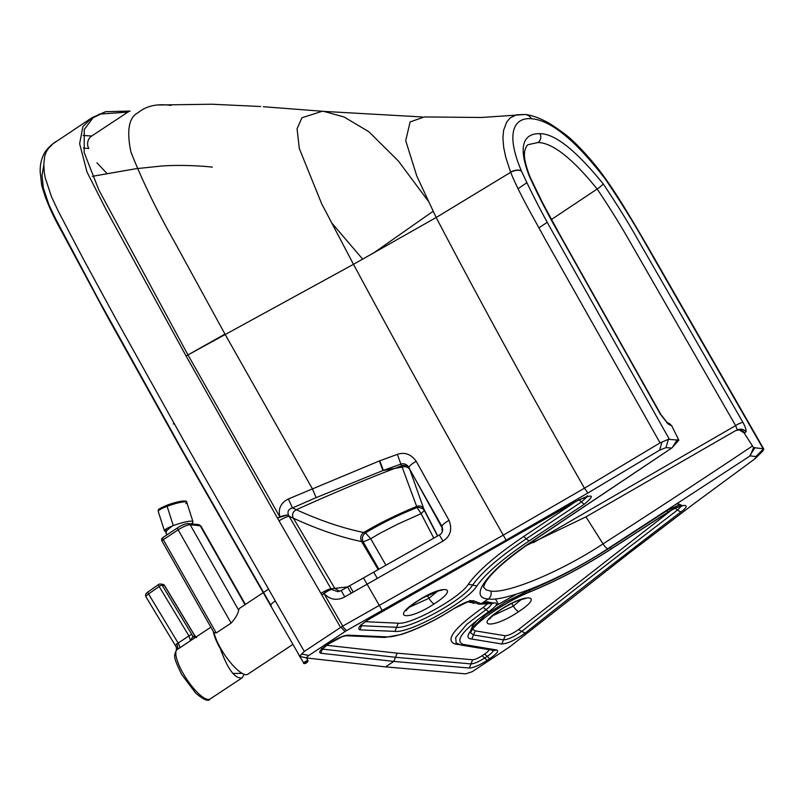 <?xml version="1.0" encoding="UTF-8"?>
<svg xmlns="http://www.w3.org/2000/svg" width="804" height="804" viewBox="0 0 804 804"><rect width="100%" height="100%" fill="white"/><g stroke="black" fill="none" stroke-linecap="round" stroke-linejoin="round"><path stroke-width="1.21" d="M94.892 175.875L92.37 176.438M529.444 176.488A6.472 3.588 -21.9 0 1 530.278 177.483C526.509 167.925 524.55 160.488 524.379 155.182L524.62 151.323C525.846 147.243 527.032 145.022 528.178 144.66L537.987 142.519A6.472 6.04 95.7 0 0 539.906 133.705C526.741 133.223 515.866 141.795 529.444 176.488C538.368 195.885 548.067 214.708 558.539 232.949L660.416 414.301A6.472 1.367 -29.7 0 1 660.868 414.502L559.755 234.547L542.519 202.698L530.278 177.483A6.472 3.588 -21.9 0 1 530.379 178.749M677.159 439.828L672.194 447.717L532.801 541.102A6.472 2.02 -123.8 0 1 532.328 541.213L672.054 447.808L678.807 440.16L668.395 439.316L665.973 447.627L659.622 450.15L587.935 492.983L506.108 540.167L346.514 630.637L342.403 626.336A8.261 4.794 150.7 0 1 342.765 626.115L324.022 593.654A9.055 1.799 -37.6 0 1 331.409 589.463A9.055 2.111 143.1 0 0 321.861 594.98L279.048 520.891L186.116 356.061L105.475 208.487L86.983 171.976L79.646 143.755L82.882 126.6L92.128 117.625L105.625 111.686L130.127 111.073A9.055 8.452 95.7 0 0 127.886 112.118L91.686 136.037L83.073 135.424M483.516 587.091L486.229 589.935L490.762 591.111C508.389 593.613 561.544 571.242 603.04 543.876L585.965 516.851L526.479 545.424M585.965 516.851L735.61 430.632L739.208 429.869L744.092 432.924L753.559 447.607L763.609 448.803L755.83 456.571L755.76 458.009L753.921 459.546L694.164 503.565L629.964 552.509L509.676 646.888L472.179 671.732L465.667 673.852L385.548 666.878L393.819 661.411L469.325 668.034C473.486 667.822 479.455 665.27 487.224 660.375L489.716 658.727C496.751 653.853 499.093 650.938 496.741 649.994L463.365 644.486C454.29 641.079 462.702 630.195 488.611 611.824C497.184 605.603 498.832 602.618 493.576 602.899L478.963 604.226M660.416 414.301L668.054 423.929L671.26 425.668A6.472 6.04 -84.3 0 0 667.591 422.803M678.807 440.16L671.722 425.718L667.471 422.723M539.906 133.705C554.78 133.544 575.865 150.247 603.171 183.835C616.537 203.673 628.356 222.698 638.607 240.919L743.007 422.522A6.472 1.447 150.5 0 0 735.62 425.587L737.338 429.969M523.243 114.54A9.055 8.452 95.7 0 1 531.404 118.741C514.299 117.183 505.033 132.64 521.444 170.991A9.055 4.894 157.6 0 0 510.58 172.096L505.726 157.162L503.696 147.454L502.902 137.856L503.626 130.248L506.61 122.198L510.188 117.876L516.469 114.841L523.243 114.54M762.996 448.491L646.627 245.572C634.296 223.733 620.638 201.734 605.663 179.573L605.512 179.362A9.055 1.206 -35.8 0 0 605.623 178.86A9.055 1.206 -35.8 0 0 605.1 178.8M490.762 591.111A6.472 6.04 95.7 0 1 488.249 599.02C507.002 601.693 563.604 577.865 607.774 548.73L750.152 455.868L753.559 447.607M752.433 445.999C703.47 478.712 653.672 511.334 603.04 543.876A6.472 1.698 56.9 0 0 607.774 548.73L750.152 455.868L755.83 456.571M755.76 458.009L763.076 450.732L763.609 448.803M763.8 449.094L648.004 247.15C638.999 231.984 620.728 199.884 605.774 179.061A9.055 1.186 -35.7 0 1 605.663 179.573A9.055 1.186 -35.7 0 0 605.774 179.061L605.623 178.86C592.89 160.549 573.473 139.906 563.483 133.092C554.881 126.72 548.529 122.62 544.439 120.791C535.444 116.057 526.54 114.419 525.062 114.51L481.506 117.484L424.291 116.942L410.13 121.937L405.698 140.64L416.794 176.036L436.17 217.512L353.479 264.325L321.67 203.764L299.309 148.519L297.058 128.831L301.912 117.766L322.293 111.253L323.781 111.384L320.846 111.173M607.774 548.73C563.604 577.865 507.002 601.693 488.249 599.02L481.214 603.663L474.079 600.96L469.687 600.608M525.153 633.11C515.495 639.994 507.696 643.622 501.786 643.984L471.767 639.029C455.265 637.954 496.912 604.397 530.992 591.312C557.393 580.488 583.985 566.438 610.749 549.182L667.23 512.6C681.149 503.415 693.611 502.882 680.797 512.017C627.452 552.649 575.563 593.01 525.153 633.11L521.796 631.351C572.528 591.051 624.427 550.609 677.511 510.048L675.31 508.259L677.511 510.048L681.48 506.017M756.433 457.024L753.921 459.546M428.15 200.97L398.452 161.081L368.875 131.755L344.112 117.002L323.781 111.384L422.15 116.952M668.395 439.316L660.054 442.873L584.448 488.189C532.58 397.337 483.154 307.118 436.17 217.512L353.479 264.325L187.975 354.916L98.812 189.925L84.169 152.499L84.269 129.434L93.033 117.826L105.625 111.686M662.004 441.878L659.622 450.15M587.935 492.983L584.448 488.189L503.264 535.132L342.775 626.115M346.514 630.637L345.057 631.532L340.946 627.231L342.403 626.336M340.946 627.231A8.251 4.663 158.4 0 0 340.594 627.452L304.304 651.441L301.58 653.994A9321.737 5116.636 159.9 0 1 308.847 655.461C306.545 657.19 306.294 658.084 308.103 658.144L385.548 666.878M345.057 631.532L308.847 655.461M301.58 653.994L299.902 656.496L308.103 658.144M299.902 656.496L270.647 605.653A9.055 1.819 -29.9 0 1 275.32 600.95L304.304 651.441M345.841 635.733L347.891 635.16L386.835 636.858C398.121 637.763 429.336 624.587 454.17 608.397C464.26 602.317 470.903 599.834 474.079 600.96M344.765 596.9L341.187 590.568L337.871 591.684L331.409 589.463L288.455 515.042C287.189 511.414 288.536 509.053 292.475 507.957L288.375 498.962L379.367 460.943L397.387 454.361C404.814 451.908 411.085 454.22 416.211 461.275L449.034 520.359C452.471 529.414 450.441 536.328 442.954 541.082L344.765 596.9C337.117 600.94 330.203 599.864 324.022 593.654A9.055 1.799 150.1 0 0 321.861 594.98A9201.328 3036.105 -124 0 0 340.594 627.452M378.865 569.182L363.197 541.916L370.714 538.73L365.478 532.861L363.76 532.499C342.615 528.188 320.133 520.59 296.334 509.686C334.514 492.661 363.418 480.33 394.513 468.461L401.668 465.807L416.663 506.44C396.362 514.841 378.724 523.525 363.76 532.499C360.654 534.911 359.941 537.946 361.629 541.594C340.283 537.122 317.54 529.323 293.41 518.218C291.671 514.731 292.646 511.887 296.334 509.686L292.475 507.957L316.153 497.616L382.925 470.531L400.874 464.119L397.387 454.361M379.789 460.782L383.337 470.37L402.111 467.044C405.427 466.079 407.99 466.903 409.789 469.506L441.949 526.439L442.009 527.705L409.517 468.802C406.834 465.717 404.221 464.722 401.668 465.807L400.874 464.119C404.08 463.094 406.804 464.25 409.055 467.576A9.055 2.141 -29.2 0 1 416.211 461.275M341.187 590.568L439.356 534.972C441.476 533.896 442.592 531.967 442.723 529.173L441.949 526.439A9.055 2.03 -29.2 0 1 449.034 520.359M439.356 534.972L442.954 541.082M442.2 531.866L442.009 527.705L442.713 529.816M347.66 586.88L330.987 588.809C328.534 589.151 325.148 590.699 320.846 593.432M279.048 520.891A9.055 1.889 150.1 0 1 289.269 516.329L293.41 518.218L334.796 588.367L339.529 591.312M378.171 569.574L361.629 541.594L363.197 541.916C361.679 538.308 362.443 535.283 365.478 532.861C382.091 522.972 399.307 514.53 417.125 507.535L421.115 513.645L424.331 510.429L437.547 535.987M379.367 460.943L382.925 470.531L402.131 467.094C405.457 466.129 408.02 466.953 409.809 469.566L423.859 509.012C422.09 506.198 419.688 505.334 416.663 506.44L417.125 507.535L418.713 507.314L422.974 508.761L424.331 510.429L423.859 509.012L437.718 535.896M316.153 497.616L312.193 488.47L224.969 334.102L187.975 354.916L279.822 516.851A9.055 1.879 150.3 0 0 277.772 518.128A9.055 1.387 160.3 0 1 288.455 515.042A9.055 1.799 161.6 0 0 279.822 516.851C278.033 508.701 280.887 502.731 288.375 498.962M476.903 585.925C485.867 573.363 503.234 558.398 528.982 541.032L584.176 504.319C596.015 494.37 593.191 493.445 575.694 501.545L371.337 617.784C360.363 624.537 356.564 628.567 359.941 629.854L394.965 631.381C409.98 633.441 467.596 601.472 476.903 585.925L468.3 584.267C460.33 597.593 411.105 624.939 398.241 623.19L365.378 621.703M360.393 625.06L360.292 626.326L360.956 625.462C360.644 625.884 361.86 623.613 371.388 617.864L575.795 501.606C591.091 493.897 587.824 497.224 588.478 496.45L587.161 495.766M660.054 442.873L545.544 239.934C534.771 219.814 519.605 194.457 510.671 172.307L510.58 172.096M91.686 136.037A9.055 8.452 95.7 0 0 88.812 148.509L83.385 148.067M43.808 164.9L42.029 175.332L43.305 187.905L48.913 204.708L55.446 218.487L99.314 301.048L180.609 447.245L271.26 605.914M92.128 117.625L53.084 143.685L48.682 148.087L46.029 152.268L44.662 156.468L43.818 164.127L44.28 172.609L45.255 177.965L51.597 196.99L58.28 211.201L83.073 258.506L116.329 319.68L184.558 442.069L275.32 600.95A9.055 1.819 -29.9 0 0 270.647 605.653L180.377 447.657L107.143 316.183L61.878 231.843L45.798 198.417L41.637 184.789L40.2 171.955C39.959 164.73 41.456 158.318 44.672 152.7C46.411 149.504 50.24 145.735 56.159 141.393C57.526 140.419 50.803 145.052 49.546 146.8L44.602 152.81C41.386 158.499 39.919 164.991 40.2 172.317L41.738 185.252C45.356 198.96 52.009 214.377 61.697 231.492L106.952 315.831L180.176 447.305L270.647 605.653M224.969 334.102L174.006 240.969C156.207 209.432 141.846 179.754 130.901 151.936C126.469 130.359 128.891 117.263 138.177 112.64C146.408 105.837 157.353 103.435 171.031 105.435M472.561 629.13L475.214 630.859L505.224 635.753C508.57 635.542 512.972 633.492 518.429 629.602L671.27 510.299L518.429 629.602L521.796 631.351C572.528 591.051 624.427 550.609 677.511 510.048L680.797 512.017M671.471 448.029L665.973 447.627M743.007 422.522C745.268 426.612 746.283 429.678 746.052 431.698L744.564 432.974A6.472 6.04 -84.3 0 0 740.032 429.949L739.208 429.869M521.444 170.991L521.525 171.192C531.444 192.839 542.66 214.598 555.162 236.466L669.31 439.155L555.162 236.466C542.66 214.598 531.444 192.839 521.525 171.192A9.055 4.874 157.6 0 0 510.671 172.307L436.17 217.512M185.151 501.495A13.688 2.111 162.3 0 0 167.192 505.153L167.192 505.153A13.688 2.111 -17.7 0 1 184.196 501.063A13.688 2.111 162.3 0 0 167.192 505.153M244.255 674.335L242.064 677.903L210.075 699.018C208.537 701.852 203.744 699.882 195.684 693.118L181.644 674.435C173.061 656.607 173.785 656.406 176.388 650.094L210.849 627.17M242.064 677.903C235.019 679.048 227.783 669.33 220.356 648.748A29.768 8.553 -123.4 0 1 220.206 648.476A29.768 8.553 -123.4 0 1 213.311 631.492M195.261 637.461A2.593 2.462 80.6 0 1 192.88 636.326L190.528 640.808L188.95 635.924L178.146 643.059A6.472 1.859 -123.4 0 1 179.533 648.064M195.744 637.14A2.593 2.342 106.7 0 1 195.292 636.567L192.88 636.326L191.915 634.597A2.593 0.593 148.9 0 0 188.95 635.924L159.162 586.518A2.593 0.593 148.9 0 1 162.127 585.191L164.368 585.423A2.593 2.412 -84.1 0 0 162.599 584.277L160.358 584.046A2.593 2.412 95.9 0 1 162.127 585.191L191.915 634.597M195.804 637.1L194.146 634.798A2.593 0.593 -31.1 0 1 194.327 634.889A2.593 0.593 -31.1 0 1 194.337 634.919L164.549 585.513A2.593 0.593 148.9 0 0 164.368 585.423L194.146 634.798M148.167 591.905A2.593 0.724 55 0 0 147.986 591.935A2.593 0.724 55 0 0 148.539 593.965L178.146 643.059L176.8 643.713A6.472 3.799 -121.2 0 1 176.679 649.893A29.768 8.553 -123.4 0 0 182.96 673.059A29.768 8.553 -123.4 0 0 210.075 699.018M176.8 643.713C175.503 645.23 175.573 646.627 177.031 647.913M176.388 650.094L176.408 647.3L145.966 596.829A5.176 1.176 -31.1 0 1 148.539 593.965L159.162 586.518A2.593 0.724 55 0 1 158.599 584.498L147.986 591.935C145.775 593.292 145.102 594.93 145.966 596.829M268.536 589.151L239.934 608.055A29.768 8.553 56.5 0 0 238.637 610.146C238.175 613.643 235.662 617.964 231.12 623.11L216.226 632.939L163.292 539.665A2.593 0.573 150.4 0 0 161.976 541.042A2.593 2.593 0 0 1 162.8 537.605A2.593 0.744 56.5 0 0 163.292 539.665L178.176 529.836A10.351 2.281 -29.6 0 1 190.186 524.751L200.236 525.796A10.351 2.281 -29.6 0 1 200.97 526.158L198.437 524.59A2.593 2.412 95.9 0 1 200.236 525.796L245.019 604.698M292.887 644.416L247.753 674.244A29.768 8.553 56.5 0 1 220.628 648.295A29.768 8.553 56.5 0 1 213.985 632.607L216.226 632.939M172.639 525.876A13.809 3.035 150.4 0 0 165.915 532.992L166.438 533.916M166.056 531.253A14.985 2.311 -17.7 0 1 165.453 531.223A14.985 2.311 -17.7 0 1 164.418 530.751L158.237 511.444A14.985 2.311 -17.7 0 1 167.111 506.319L167.121 505.163L167.111 506.319A14.985 2.311 162.3 0 0 158.237 511.444C159.805 509.676 153.916 510.892 167.121 505.163C180.558 500.842 187.111 499.887 186.769 502.319A14.985 2.311 162.3 0 0 167.111 506.319L173.292 525.625L167.111 506.319A14.985 2.311 -17.7 0 1 186.769 502.319A14.985 2.311 -17.7 0 1 185.824 503.605M164.418 530.751A14.985 2.311 -17.7 0 1 173.292 525.625A14.985 2.311 -17.7 0 1 192.95 521.615A14.985 2.311 -17.7 0 1 192.196 522.761M107.083 173.584L96.922 162.79M174.066 423.457L173.202 423.979M517.997 188.759L526.7 182.809M538.891 227.884L547.343 222.246M551.484 219.482L597.161 189.02C609.502 207.331 620.909 225.743 631.391 244.255L735.62 425.587L533.886 542.358A6.472 1.769 -120.1 0 1 533.926 542.459M537.987 142.519C552.579 142.81 572.297 158.318 597.161 189.02A6.472 0.975 143.9 0 0 603.171 183.835M668.054 423.929A6.472 4.492 -50.3 0 0 667.019 422.371L660.868 414.502M533.072 540.921L533.886 542.358L533.374 542.68M605.512 179.362C575.533 140.348 550.83 120.138 531.404 118.741M755.006 447.577L749.881 455.566M667.059 510.168L667.491 512.56C668.275 511.957 674.375 508.168 680.747 506.198L682.737 505.837L678.998 505.033L667.189 510.48L610.738 547.152C583.121 564.981 555.685 579.483 528.429 590.659L505.575 601.915L485.686 614.98L472.491 627.452L470.611 631.06M610.628 546.871L611 549.142C584.046 566.519 557.242 580.679 530.58 591.613L527.856 590.106M470.501 632.688L473.486 634.939L503.505 639.873C508.138 639.582 514.228 636.738 521.796 631.351L518.429 629.602M471.767 639.029L475.214 630.859M501.786 643.984L505.224 635.753M98.912 114.138L127.886 112.118M187.975 354.916A9.055 2.211 150.9 0 0 186.116 356.061M353.479 264.325C401.94 354.323 451.868 444.592 503.264 535.132L506.108 540.167M363.448 577.915L367.066 584.176A11038.116 3171.921 -123.5 0 0 379.257 605.342L382.081 610.387M320.695 653.22L393.819 661.411L395.498 657.28L322.394 649.099L320.695 653.22C318.173 652.345 320.474 649.431 327.61 644.476L330.102 642.828C337.75 638.004 343.68 635.451 347.891 635.16M454.18 608.397L442.361 615.693C427.266 624.296 413.537 630.567 401.186 634.507L384.784 637.451L345.841 635.743L342.132 636.688L327.61 644.476M384.784 637.441L386.835 636.858M397.176 653.16L472.641 659.772L470.983 663.903L395.498 657.28L397.176 653.16L326.605 645.28M467.566 601.824L473.285 602.899M373.659 572.126L377.287 578.367M349.609 585.774L353.217 592.066M347.599 586.92L351.197 593.221M472.641 659.772C474.842 659.652 477.998 658.305 482.109 655.722L484.601 654.074C487.827 651.863 489.194 650.376 488.691 649.612M459.526 644.738L454.974 643.994C444.803 640.165 454.23 627.964 483.234 607.392L487.113 604.136M474.169 603.241L472.863 603.141M487.254 601.794L492.008 602.789L487.254 601.794L483.174 602.377M490.932 603.301L489.797 602.608L481.435 603.523M469.325 668.034L470.983 663.903C474.159 663.742 478.722 661.792 484.671 658.054L482.109 655.722M459.174 644.245L456.169 643.039L455.677 637.532L466.732 624.346L489.063 607.271L492.229 603.452M488.611 611.824L483.234 607.392M456.672 643.431L454.974 643.994M491.566 649.14L462.28 644.245M487.224 660.375L484.671 658.054L487.164 656.406C492.54 652.677 494.329 650.446 492.53 649.722M489.716 658.727L484.601 654.074M385.91 565.192L370.714 538.73L379.95 533.283L397.488 524.258L421.115 513.645L433.778 538.117M587.262 496.611L581.463 501.937L526.349 538.75C499.776 556.68 481.857 572.136 472.601 585.091C463.948 599.543 410.553 629.18 396.603 627.281L361.569 625.733L361.488 624.909M359.941 629.854L361.569 625.733L360.845 625.592M575.744 501.585L523.695 536.469C496.319 554.971 477.847 570.91 468.3 584.267M434.19 603.854C461.255 586.608 442.883 583.985 416.864 601.392C389.789 618.648 408.161 621.261 434.19 603.854A6.472 1.719 -123.1 0 1 428.974 598.246L437.788 591.071M394.965 631.381L398.241 623.19M499.525 610.367C524.922 592.95 545.363 594.196 518.791 611.553C493.395 628.969 472.953 627.723 499.525 610.367A6.472 2 56.2 0 0 500.008 610.256C502.54 608.467 510.741 603.362 520.037 599.874L525.786 598.447L524.71 598.116M521.424 599.412L513.334 606.095L492.963 615.583M518.791 611.553A6.472 2 -123.8 0 1 513.334 606.095L511.786 603.442M495.455 598.89L498.359 604.136M409.326 607.251L428.974 598.246L427.376 595.493M416.864 601.392A6.472 1.719 56.9 0 0 417.276 601.322L423.025 597.834L438.773 590.779L442.15 590.116L441.074 589.784M584.176 504.319L578.749 499.565M528.982 541.032L523.695 536.469M493.153 603.352L492.008 602.789L493.153 603.352L492.349 603.432L493.576 602.899M496.741 649.994L494.239 650.526L460.863 645.029L463.365 644.486M488.249 599.02C467.355 597.744 488.229 570.348 532.328 541.213M746.052 431.698A6.472 5.919 -170.6 0 0 737.6 429.919M521.525 171.192A9.055 4.874 157.6 0 0 510.671 172.307M158.79 584.458A2.593 2.412 95.9 0 1 160.358 584.046A2.593 2.593 0 0 0 158.599 584.498A2.593 0.724 55 0 1 158.79 584.458M164.539 585.714A2.593 0.593 148.9 0 0 164.549 585.513A2.593 2.593 0 0 0 162.599 584.277M162.981 537.574A2.593 0.744 56.5 0 0 162.8 537.605L177.684 527.766A2.593 0.744 56.5 0 0 178.176 529.836L231.12 623.11M198.437 524.59L188.377 523.545A2.593 2.412 95.9 0 1 190.186 524.751L238.637 610.146M177.865 527.736A2.593 0.744 56.5 0 0 177.684 527.766C181.975 524.972 185.543 523.565 188.377 523.545M299.178 655.381A2.593 0.573 150.4 0 0 299.158 655.592L304.143 663.662C306.475 663.199 307.771 662.215 308.012 660.717A2.593 0.573 150.4 0 0 307.832 660.627A2.593 0.573 150.4 0 0 304.837 661.893A2.593 0.573 150.4 0 0 303.51 663.27A2.593 0.573 150.4 0 0 303.691 663.36M304.525 663.561L307.63 661.511L304.525 663.561M331.369 222.507L362.725 259.2M433.115 211.271L372.543 253.722M666.727 422.643L667.742 422.894L667.019 422.371M667.491 512.56L611 549.142M470.491 632.627L472.501 629.21C475.767 625.009 481.656 619.884 490.159 613.824C503.274 604.719 516.751 597.322 530.58 591.613M327.881 644.416L321.429 649.863L321.55 648.506M454.411 608.367L468.511 601.533L470.772 601.121L469.636 600.568M478.953 604.236L470.109 601M491.736 649.17L490.812 648.928M490.169 617.743L489.907 618.839C489.807 619.532 488.279 618.658 500.008 610.256M406.533 609.412L406.271 610.507C406.151 611.281 404.462 610.316 417.276 601.322M260.657 106.51L211.824 104.229L158.499 104.982M322.293 111.253L263.33 106.721M470.41 631.351L472.852 625.2L477.405 619.954M495.686 605.844L516.59 594.035M681.39 505.143L678.576 503.927L676.435 504.068M492.349 603.432L478.963 604.236M460.863 645.029L456.169 643.039M483.475 586.98L485.144 582.94C491.385 572.518 507.274 558.569 532.801 541.102M94.832 175.885L135.966 168.719L160.277 166.157C179.694 164.478 203.774 166.076 212.326 167.131M194.317 634.889L196.598 637.622M214.015 632.738L161.976 541.042M245.401 604.447L200.97 526.158M308.012 660.717L306.364 657.813M299.158 655.592L298.415 654.034M166.126 528.942A14.241 14.241 0 0 0 166.75 534.992M192.93 524.017A14.241 14.241 0 0 0 192.658 523.515M186.769 502.319L192.95 521.615M242.064 673.33L232.869 673.501"/></g></svg>
